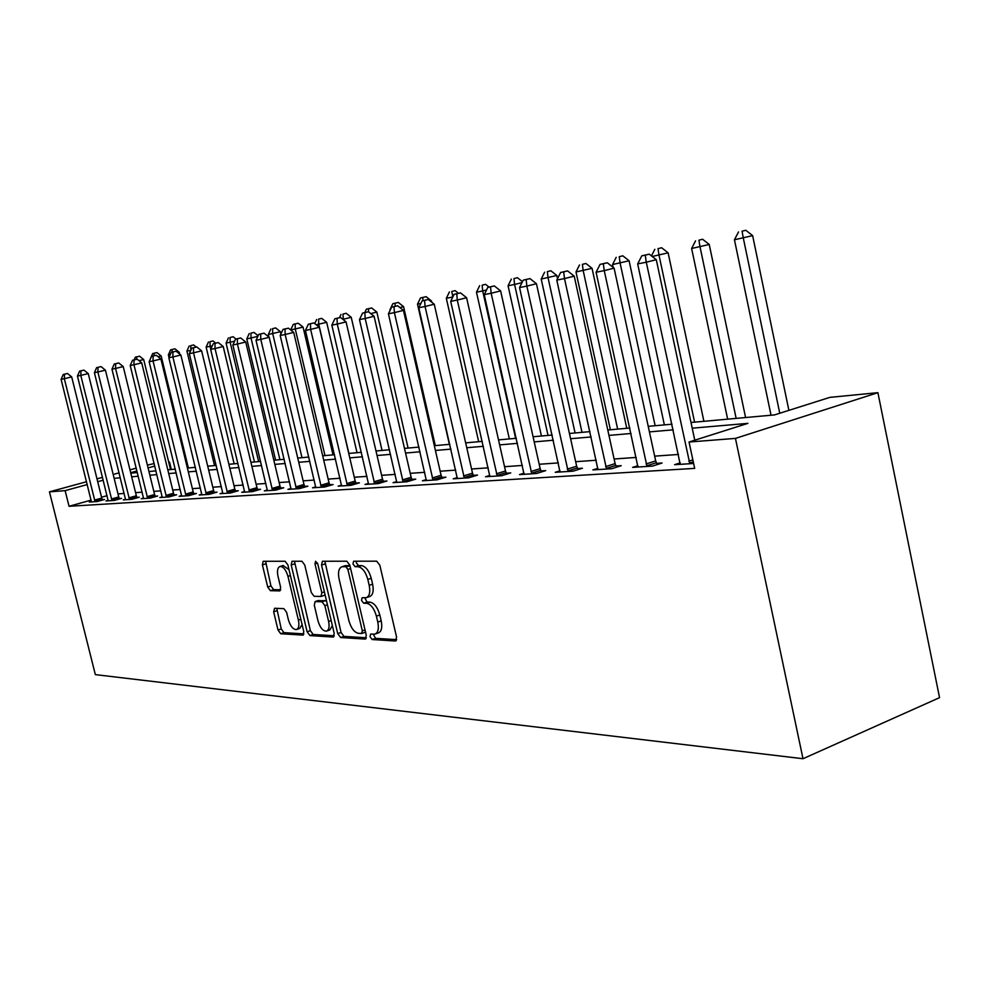 <?xml version="1.0" encoding="UTF-8"?>
<svg xmlns="http://www.w3.org/2000/svg" width="989" height="989" viewBox="0 0 989 989"><rect width="100%" height="100%" fill="white"/><g stroke="black" fill="none" stroke-linecap="round" stroke-linejoin="round"><path stroke-width="1.48" d="M370.022 636.706L372.148 639.524L395.303 640.983L396.589 637.151L379.825 565.201L376.698 561.183L353.605 561.22L352.962 563.953L355.076 566.709L357.993 566.722C362.32 567.501 365.584 571.729 367.809 579.418L369.194 585.352C370.492 592.176 369.515 596.28 366.251 597.69L362.135 597.727L361.504 600.41L363.631 603.191L366.573 603.29C370.9 604.192 374.188 608.47 376.401 616.147L377.786 622.056C379.059 628.744 378.095 632.775 374.88 634.134L370.64 634.085L370.022 636.706M373.286 634.209L375.536 638.338L396.676 639.66M356.287 561.196L356.374 562.852L358.5 565.609L361.418 565.609L357.993 566.722M364.793 597.776L367.043 602.054L369.973 602.14L366.573 603.29M274.608 608.26L273.656 611.795L278.02 630.018L280.715 633.739L303.017 635.099L303.759 631.563L287.886 564.966L285.116 561.258L263.136 561.295L262.406 564.904L267.71 587.021L270.393 590.693L279.899 590.903L280.629 587.305L277.983 576.216C276.908 570.838 277.575 567.599 279.986 566.499C283.324 566.474 285.982 569.763 287.96 576.34L298.394 620.091C299.444 625.369 298.789 628.522 296.428 629.56C293.041 629.536 290.346 626.21 288.343 619.584L286.625 612.364L283.892 608.643L274.608 608.26M91.149 500.113L69.045 506.281L65.126 490.631L49.45 491.854L95.34 674.622L802.994 758.724L939.55 697.653L877.898 392.67L829.858 397.368L774.498 414.923L691.002 422.476M69.045 506.281L694.674 468.378L689.049 442.021L735.445 438.399L802.994 758.724M337.731 633.603L340.649 637.522L365.089 639.079L366.289 635.321L349.809 565.127L346.793 561.208L322.377 561.258L321.524 565.053L337.731 633.603L341.057 632.466L343.987 636.384L366.387 637.769M333.095 637.052L309.916 635.581L307.109 631.761L291.199 564.979L291.99 561.27L301.917 561.245L304.748 565.003L311.275 592.485L314.119 596.293L320.992 596.454L321.808 592.757L314.984 563.891L315.565 561.245L317.753 563.903L334.208 633.393L333.095 637.052L333.788 636.805M678.516 454.458L654.656 456.139M636.261 457.425L614.095 458.995M596.28 460.244L575.66 461.69M558.377 462.901L539.19 464.261M522.415 465.436L504.538 466.697M488.245 467.834L471.568 469.009M455.731 470.121L440.167 471.221M424.763 472.309L410.212 473.323M395.217 474.386L381.63 475.338M367.018 476.364L354.297 477.254M340.055 478.256L328.163 479.096M314.267 480.073L303.129 480.852M289.567 481.816L279.145 482.545M265.893 483.473L256.126 484.165M243.183 485.067L234.034 485.71M221.388 486.6L212.796 487.206M200.433 488.084L192.385 488.64M180.282 489.493L172.729 490.025M160.886 490.865L153.814 491.36M142.206 492.176L135.58 492.633M124.206 493.437L117.988 493.882M107.096 495.674L101.546 497.22M680.234 462.864L674.572 464.694L693.635 463.482M637.954 465.658L632.601 467.377L652.456 466.103L662.086 463.013L656.634 463.371M597.949 468.304L592.881 469.911L611.684 468.712L621.191 465.683L616.023 466.029M560.034 470.813L555.237 472.309L573.064 471.172L582.447 468.23L577.551 468.539M524.046 473.175L519.497 474.596L536.421 473.508L545.681 470.628L541.032 470.937M489.852 475.425L485.537 476.76L501.621 475.734L510.757 472.915L506.343 473.199M457.326 477.563L453.209 478.824L468.526 477.848L477.539 475.091L473.335 475.363M426.333 479.603L422.414 480.79L437.014 479.85L445.891 477.155L441.885 477.415M396.774 481.544L393.041 482.657L406.974 481.767L415.726 479.133L411.906 479.381M368.551 483.386L364.99 484.449L378.293 483.596L386.934 481.013L383.275 481.26M341.564 485.154L338.164 486.155L350.897 485.352L359.415 482.817L355.916 483.04M315.763 486.835L312.512 487.8L324.689 487.021L333.095 484.536L329.745 484.758M291.05 488.455L287.935 489.37L299.593 488.615L307.888 486.192L304.686 486.403M267.351 490L264.372 490.865L275.56 490.148L283.732 487.775L280.666 487.973M244.629 491.484L241.761 492.312L252.504 491.62L260.564 489.283L257.622 489.481M222.809 492.905L220.065 493.696L230.375 493.041L238.324 490.742L235.506 490.927M201.83 494.265L199.197 495.019L209.112 494.389L216.962 492.139L214.242 492.312M181.667 495.588L179.133 496.305L188.664 495.699L196.415 493.486L193.795 493.659M162.258 496.849L159.81 497.541L168.995 496.948L176.648 494.772L174.126 494.945M143.553 498.06L141.217 498.728L150.056 498.159L157.61 496.021L155.174 496.181M125.541 499.235L123.279 499.865L131.809 499.321L139.264 497.22L136.915 497.38M108.16 500.36L105.984 500.966L114.205 500.446L121.573 498.382L119.31 498.53M91.396 501.448L89.294 502.041L97.231 501.534L104.5 499.494L102.324 499.643M147.386 465.127L154.197 463.544M168.711 462.123L169.515 462.048L168.736 462.259M171.332 469.503L169.515 462.048M136.297 468.143L129.967 469.874M119.113 472.841L113.191 474.46M102.559 477.353L96.996 478.874M86.575 481.717L49.45 491.854M103.252 480.197L97.701 481.717M87.279 484.561L65.126 490.631M689.049 442.021L747.882 423.366L692.213 428.188M673.249 429.832L649.427 431.896M631.069 433.491L608.952 435.407M591.175 436.953L570.604 438.733M553.358 440.229L534.221 441.898M517.482 443.344L499.643 444.889M483.386 446.299L466.759 447.745M450.959 449.117L435.42 450.465M420.053 451.788L405.552 453.049M390.593 454.347L377.032 455.521M362.456 456.782L349.785 457.882M335.58 459.119L323.712 460.145M309.854 461.344L298.752 462.308M285.228 463.482L274.831 464.385M261.615 465.535L251.874 466.375M238.967 467.488L229.844 468.279M217.234 469.379L208.667 470.121M196.341 471.197L188.318 471.889M176.24 472.927L168.723 473.583M156.905 474.609L149.858 475.227M138.287 476.228L131.673 476.797M120.337 477.786L114.143 478.317M735.445 438.399L877.898 392.67M130.783 473.175L137.384 472.569M148.956 471.53L156.002 470.888M167.809 469.824L175.325 469.145M187.378 468.044L195.402 467.327M207.727 466.202L216.282 465.436M228.879 464.298L238.003 463.47M250.897 462.296L260.639 461.418M273.842 460.231L284.226 459.279M297.751 458.068L308.84 457.054M322.698 455.805L334.554 454.73M348.746 453.444L361.418 452.307M375.981 450.984L389.53 449.76M404.489 448.4L418.977 447.09M434.344 445.705L449.859 444.296M465.646 442.874L482.273 441.366M498.518 439.895L516.345 438.288M533.071 436.767L552.208 435.036M569.441 433.479L590 431.624M607.778 430.005L629.882 428.014M648.24 426.346L672.038 424.194M154.816 466.066L148.066 467.921M136.989 470.949L130.659 472.68M375.4 633.961L378.28 632.96C381.507 631.6 382.471 627.57 381.198 620.882L377.786 622.056M369.973 602.14C374.324 603.043 377.6 607.32 379.813 614.973L381.198 620.882M366.684 597.541L369.651 596.552C372.927 595.143 373.916 591.039 372.618 584.215L369.194 585.352M361.418 565.609C365.745 566.388 369.021 570.616 371.234 578.293L372.618 584.215M324.849 561.22L341.057 632.466M361.492 633.504L362.333 630.883L347.893 569.417L345.791 566.672L341.922 566.759C338.72 568.181 337.781 572.26 339.091 579.01L348.894 620.647C351.046 628.114 354.223 632.342 358.451 633.331L361.492 633.504M364.867 632.342L365.522 632.033M350.007 565.943L345.791 566.672M344.976 565.782L349.191 565.572M334.307 635.779L313.192 634.468L309.916 635.581M294.45 561.245L310.385 630.661L313.192 634.468M324.058 595.39L325.047 594.71M318.013 620.894C320.077 627.718 322.884 631.13 326.457 631.143C328.941 630.067 329.658 626.828 328.608 621.426L324.862 605.639L321.981 601.782L315.095 601.584L314.304 605.243L318.013 620.894M326.815 631.019L329.77 630.018L332.378 625.666M326.642 601.436L325.307 600.682L321.981 601.782M318.075 600.669L325.307 600.682M296.737 629.461L299.679 628.472L302.09 624.578M288.998 569.627L283.052 565.535M265.584 561.27L270.949 585.983L273.644 589.642L280.728 589.815M276.772 608.346L281.247 628.93L283.942 632.651L303.883 633.887M788.888 410.361L752.641 235.642L734.444 239.771L771.037 415.232M779.765 413.254L743.295 237.978L742.059 231.203L745.805 230.276L742.059 231.203M734.444 239.771L738.523 231.933M745.805 230.276L752.641 235.642M694.773 440.204L656.288 259.699L646.287 262.196L689.815 463.73M645.236 255.137L649.241 254.148L641.799 255.842L645.236 255.137L646.287 262.196L637.682 263.915L680.209 464.336M656.288 259.699L649.241 254.148M641.799 255.842L637.682 263.915M745.582 417.543L709.237 244.468L691.62 248.474L727.657 419.163M736.15 418.396L700.002 246.768L698.902 240.166L702.598 239.251L698.902 240.166M691.62 248.474L695.551 240.859M702.598 239.251L709.237 244.468M703.908 421.314L668.119 252.838L652.208 256.485M694.587 422.155L658.995 255.1L658.006 248.647L661.666 247.757L658.006 248.647M651.467 255.904L654.829 249.315M661.666 247.757L668.119 252.838M664.361 424.887L629.103 260.775L612.562 264.533L613.18 267.426M655.138 425.727L620.103 263.012L619.225 256.707L622.823 255.817L619.225 256.707M612.562 264.533L616.209 257.325M622.823 255.817L629.103 260.775M646.064 463.977L655.682 460.899L614.107 268.155L604.242 270.615L647.016 466.462M603.315 263.729L607.271 262.753L600.063 264.397L603.315 263.729L604.242 270.615L596.107 272.235L637.93 467.031M655.682 460.899L657.228 464.57M614.107 268.155L607.271 262.753M600.063 264.397L596.107 272.235M605.614 466.623L615.109 463.618L574.226 276.154L564.484 278.577L606.541 469.033M563.681 271.851L567.575 270.899L560.602 272.482L563.681 271.851L564.484 278.577L556.795 280.11L597.937 469.59M615.109 463.618L616.58 467.154M574.226 276.154L567.575 270.899M560.602 272.482L556.795 280.11M567.29 469.132L576.661 466.202L536.446 283.732L526.853 286.105L568.181 471.481M526.148 279.553L529.993 278.601L523.243 280.147L526.148 279.553L526.853 286.105L519.559 287.564L560.021 472M576.661 466.202L578.058 469.602M536.446 283.732L529.993 278.601M523.243 280.147L519.559 287.564M626.766 428.286L592.052 268.316L575.994 271.975L610.386 429.77M617.655 429.115L583.164 270.516L582.385 264.347L585.933 263.482L582.385 264.347M575.994 271.975L579.517 264.953M585.933 263.482L592.052 268.316M530.932 471.518L540.167 468.65L500.619 290.914L491.162 293.251L531.798 473.805M490.556 286.847L494.339 285.92L487.787 287.416L490.556 286.847L491.162 293.251L484.251 294.635L524.046 474.3M540.167 468.65L541.515 471.926M500.619 290.914L494.339 285.92M487.787 287.416L484.251 294.635M557.512 278.688L556.807 275.486L541.206 279.034L575.079 432.972M582.002 432.341L548.03 277.649L547.337 271.629L550.848 270.763L547.337 271.629M541.206 279.034L544.605 272.198M550.848 270.763L556.807 275.486M548.03 435.42L514.577 284.449L508.074 285.772L541.428 436.013M522.019 282.619L514.577 284.449L513.971 278.552L517.432 277.711L513.971 278.552M508.074 285.772L511.362 279.096M517.432 277.711L522.464 281.704M515.628 438.35L482.681 290.927L476.475 292.188L509.335 438.918M486.526 289.987L482.681 290.927L482.15 285.166L485.574 284.325L482.15 285.166M476.475 292.188L479.665 285.673M485.574 284.325L489.061 287.107M452.406 297.85L452.245 297.12L446.323 298.319L478.676 441.687M452.838 296.972L451.788 291.471L455.163 290.642L451.788 291.471M446.323 298.319L449.414 291.953M455.163 290.642L458.476 293.276M431.785 302.251L431.501 300.977L430.499 301.225M420.857 303.487L417.506 304.179L449.377 444.345M422.773 297.491L426.098 296.675L420.498 297.961L422.773 297.491L422.995 300.668M417.506 304.179L420.498 297.961M426.098 296.675L431.501 300.977M496.391 473.78L505.503 470.987L466.598 297.738L457.277 300.038L497.232 476.006M456.757 293.782L460.491 292.868L454.124 294.314L456.757 293.782L457.277 300.038L450.712 301.348L489.864 476.475M505.503 470.987L506.788 474.139M466.598 297.738L460.491 292.868M454.124 294.314L450.712 301.348M463.532 475.932L472.519 473.199L434.258 304.216L425.06 306.479L464.348 478.107M424.615 300.372L428.299 299.469L422.118 300.879L424.615 300.372L425.06 306.479L418.804 307.74L457.326 478.552M472.519 473.199L473.743 476.253M434.258 304.216L428.299 299.469M422.118 300.879L418.804 307.74M432.23 477.984L441.094 475.301L403.45 310.398L394.388 312.623L433.021 480.11M394.018 306.639L397.64 305.762L391.632 307.134L394.018 306.639L394.388 312.623L388.43 313.81L426.346 480.53M441.094 475.301L442.281 478.256M403.45 310.398L397.64 305.762M391.632 307.134L388.43 313.81M402.387 479.937L411.14 477.316L374.089 316.282L365.164 318.47L403.166 482.014M364.854 312.623L368.427 311.758L362.58 313.093L364.854 312.623L365.164 318.47L359.477 319.608L396.787 482.422M411.14 477.316L412.265 480.172M374.089 316.282L368.427 311.758M362.58 313.093L359.477 319.608M373.904 481.804L382.533 479.232L346.076 321.895L337.274 324.058L374.658 483.831M337.026 318.334L340.55 317.469L334.851 318.779L337.026 318.334L337.274 324.058L331.847 325.146L368.563 484.214M382.533 479.232L383.621 482.002M346.076 321.895L340.55 317.469M334.851 318.779L331.847 325.146M435.296 445.619L403.574 306.664L399.902 307.567M390.42 309.681L390.074 310.385M395.019 303.252L398.307 302.449L392.843 303.697L395.019 303.252L395.204 306.256M389.938 309.78L392.843 303.697M398.307 302.449L403.574 306.664M346.682 483.584L355.187 481.062L319.311 327.272L310.633 329.386L347.411 485.574M310.435 323.786L313.909 322.933L308.358 324.207L310.435 323.786L310.633 329.386L305.44 330.425L341.588 485.945M355.187 481.062L356.25 483.757M319.311 327.272L313.909 322.933M308.358 324.207L305.44 330.425M408.098 448.079L376.846 312.104L370.727 313.6M368.452 308.766L371.691 307.975L366.375 309.198L368.452 308.766L368.613 311.906M364.768 312.561L366.375 309.198M371.691 307.975L376.846 312.104M320.646 485.29L329.04 482.817L293.708 332.403L285.153 334.492L321.363 487.231M285.017 328.991L288.442 328.163L283.027 329.399L285.017 328.991L285.153 334.492L280.196 335.481L315.788 487.589M329.04 482.817L330.054 485.438M293.708 332.403L288.442 328.163M283.027 329.399L280.196 335.481M382.038 450.44L351.231 317.308L342.874 319.336M343.319 319.694L342.985 314.057L346.187 313.278L342.985 314.057M339.462 317.692L340.995 314.465M346.187 313.278L351.231 317.308M295.723 486.922L303.994 484.499L269.206 337.311L260.775 339.375L296.416 488.826M260.676 333.985L264.051 333.169L258.784 334.369L260.676 333.985L260.775 339.375L256.027 340.315L291.075 489.159M303.994 484.499L304.971 487.045M269.206 337.311L264.051 333.169M258.784 334.369L256.027 340.315M357.029 452.702L326.667 322.315L316.183 324.763M348.894 453.432L318.755 324.244L318.569 319.126L321.734 318.359L318.569 319.126M314.737 323.601L316.653 319.521M321.734 318.359L326.667 322.315M271.827 488.492L279.986 486.118L245.742 342.021L237.422 344.048L272.507 490.346M237.36 338.757L240.698 337.954L235.543 339.14L237.36 338.757L237.422 344.048L232.86 344.951L267.389 490.68M279.986 486.118L280.938 488.578M245.742 342.021L240.698 337.954M235.543 339.14L232.86 344.951M333.009 454.866L303.079 327.112L290.692 329.98L293.288 324.367L298.245 323.23L293.288 324.367M324.985 455.595L295.266 329.016L295.13 323.984M298.245 323.23L303.079 327.112M248.907 489.988L256.967 487.664L223.23 346.533L215.021 348.524L249.574 491.805M215.009 343.344L218.285 342.553L213.265 343.702L215.009 343.344L215.021 348.524L210.657 349.401L244.654 492.126M256.967 487.664L257.882 490.062M223.23 346.533L218.285 342.553M213.265 343.702L210.657 349.401M280.938 333.899L280.419 331.723L268.303 334.492L268.909 337.076M302.004 457.672L272.704 333.59L272.605 328.657L275.684 327.915L272.605 328.657M268.303 334.492L270.838 329.028M275.684 327.915L280.419 331.723M226.914 491.434L234.85 489.147L201.62 350.86L193.523 352.826L227.557 493.214M193.547 347.745L196.786 346.966L191.866 348.091L193.547 347.745L193.523 352.826L189.332 353.666L222.834 493.511M234.85 489.147L235.753 491.484M201.62 350.86L196.786 346.966M191.866 348.091L189.332 353.666M279.899 459.675L251.021 338.003L246.78 338.868L275.585 460.07M257.869 336.334L251.021 338.003L250.946 333.157L254 332.428L250.946 333.157M246.78 338.868L249.253 333.516M254 332.428L258.141 335.753M258.636 461.603L230.153 342.243L226.073 343.072L254.47 461.974M234.616 341.156L230.153 342.243L230.116 337.484L233.12 336.755L230.116 337.484M226.073 343.072L228.484 337.818M233.12 336.755L235.951 339.042M210.744 349.191L210.064 346.323L206.132 347.127L234.146 463.816M212.314 345.779L210.064 346.323L210.051 341.65L213.018 340.933L210.051 341.65M206.132 347.127L208.481 341.971M213.018 340.933L215.726 343.109M190.766 350.526L186.909 351.033L214.539 465.596M190.902 350.205L190.729 345.656L193.659 344.951L190.729 345.656M186.909 351.033L189.208 345.977M193.659 344.951L196.279 347.065M205.774 492.819L213.612 490.569L180.863 355.026L172.877 356.967L206.404 494.562M172.939 351.973L176.129 351.206L171.32 352.307L172.939 351.973L172.877 356.967L168.847 357.771L201.867 494.859M213.612 490.569L214.477 492.856M180.863 355.026L176.129 351.206M171.32 352.307L168.847 357.771M185.45 494.141L193.189 491.941L160.91 359.032L153.035 360.936L186.068 495.86M153.122 356.04L156.274 355.274L151.577 356.349L153.122 356.04L153.035 360.936L149.154 361.714L181.692 496.144M193.189 491.941L194.017 494.166M160.91 359.032L156.274 355.274M151.577 356.349L149.154 361.714M165.88 495.427L173.52 493.264L141.711 362.876L133.948 364.756L166.486 497.108M134.059 359.947L137.174 359.192L132.563 360.256L134.059 359.947L133.948 364.756L130.214 365.51L162.283 497.38M173.52 493.264L174.336 495.427M141.711 362.876L137.174 359.192M132.563 360.256L130.214 365.51M147.052 496.663L154.593 494.537L123.229 366.585L115.565 368.44L147.645 498.308M115.713 363.705L118.779 362.975L114.267 364.001L115.713 363.705L115.565 368.44L111.967 369.157L143.59 498.567M154.593 494.537L155.384 496.651M123.229 366.585L118.779 362.975M114.267 364.001L111.967 369.157M179.701 354.087L179.269 352.307L177.896 352.628M170.38 354.383L168.377 354.791L169.008 357.412M172.086 349.525L174.979 348.833L170.627 349.834L172.086 349.525L172.049 352.133M168.377 354.791L170.627 349.834M174.979 348.833L179.269 352.307M128.904 497.85L136.346 495.761L105.427 370.158L97.862 371.988L129.485 499.47M98.022 367.339L101.051 366.61L96.638 367.624L98.022 367.339L97.862 371.988L94.4 372.68L125.578 499.717M136.346 495.761L137.112 497.826M105.427 370.158L101.051 366.61M96.638 367.624L94.4 372.68M188.355 467.958L161.17 355.991L158.067 356.732M154.099 353.258L156.954 352.579L152.689 353.555L154.099 353.258L154.049 355.756M150.489 358.426L152.689 353.555M156.954 352.579L161.17 355.991M111.398 499L118.742 496.935L88.256 373.595L80.789 375.4L111.967 500.595M80.987 370.826L83.966 370.109L79.639 371.098L80.987 370.826L80.789 375.4L77.451 376.067L108.197 500.83M118.742 496.935L119.496 498.963M88.256 373.595L83.966 370.109M79.639 371.098L77.451 376.067M170.528 469.577L143.702 359.539L138.992 360.676M136.729 356.868L139.56 356.188L135.369 357.153L136.729 356.868L136.68 359.304M134.158 359.872L135.369 357.153M139.56 356.188L143.702 359.539M94.511 500.1L101.768 498.073L71.69 376.92L64.322 378.7L95.068 501.67M64.532 374.201L67.487 373.496L63.247 374.46L64.532 374.201L64.322 378.7L61.095 379.343L91.433 501.905M101.768 498.073L102.497 500.063M71.69 376.92L67.487 373.496M63.247 374.46L61.095 379.343M375.536 638.338L372.148 639.524M358.5 565.609L355.076 566.709M367.043 602.054L363.631 603.191M379.813 614.973L376.401 616.147M371.234 578.293L367.809 579.418M396.132 640.699L395.303 640.983M324.887 563.977L321.524 565.053M365.856 638.807L365.089 639.079M343.987 636.384L340.649 637.522M365.028 629.956L362.333 630.883M350.613 568.527L347.893 569.417M346.162 565.572L342.775 566.66M310.385 630.661L307.109 631.761M294.512 563.928L291.199 564.979M324.392 591.917L321.808 592.757M317.506 563.087L314.984 563.891M331.167 620.56L328.608 621.426M327.433 604.786L324.862 605.639M318.693 600.459L315.367 601.559M300.829 619.275L298.394 620.091M290.407 575.561L287.96 576.34M273.644 589.642L270.393 590.693M270.949 585.983L267.71 587.021M265.658 563.878L262.406 564.904M303.376 634.913L302.733 635.123M283.942 632.651L280.715 633.739M281.247 628.93L278.02 630.018M276.883 610.732L273.656 611.795M688.826 461.183L692.856 459.873M689.494 463.087L693.289 461.851M646.707 465.831L656.337 462.753M606.245 468.427L615.727 465.423M567.896 470.9L577.267 467.958M531.526 473.237L540.76 470.356M496.96 475.449L506.071 472.643M464.088 477.563L473.076 474.819M432.774 479.566L441.638 476.883M402.919 481.495L411.659 478.861M374.423 483.324L383.04 480.741M347.188 485.067L355.694 482.545M321.141 486.736L329.522 484.276M296.193 488.343L304.476 485.92M272.296 489.876L280.456 487.503M249.364 491.348L257.424 489.023M227.359 492.769L235.308 490.482M206.207 494.129L214.044 491.879M185.87 495.427L193.609 493.227M166.3 496.688L173.94 494.512M147.46 497.9L155.001 495.761M129.299 499.062L136.742 496.973M111.794 500.187L119.137 498.122M94.895 501.275L102.151 499.247M365.089 632.33L361.826 633.455M345.322 565.671L341.922 566.759M324.33 595.366L321.104 596.416M318.421 600.496L315.095 601.584M283.274 565.461L279.986 566.499"/></g></svg>
